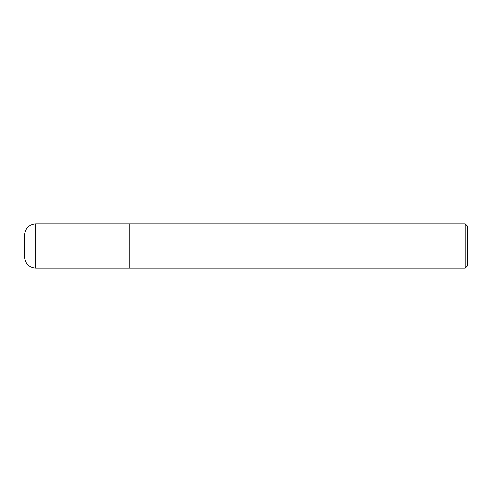 <?xml version="1.0" encoding="UTF-8"?>
<svg xmlns="http://www.w3.org/2000/svg" width="492" height="492" viewBox="0 0 492 492"><rect width="100%" height="100%" fill="white"/><g stroke="black" fill="none" stroke-linecap="round" stroke-linejoin="round"><path stroke-width="0.74" d="M467.4 265.926L467.4 226.074L465.186 223.86L465.186 268.14L467.4 265.926M465.186 268.14L35.67 268.14L35.67 223.86L129.765 223.86L129.765 268.14L129.765 223.86L465.186 223.86M35.67 268.14C28.948 267.482 25.258 263.792 24.6 257.07L24.6 234.93C25.258 228.208 28.948 224.518 35.67 223.86M129.765 246L24.6 246"/></g></svg>
